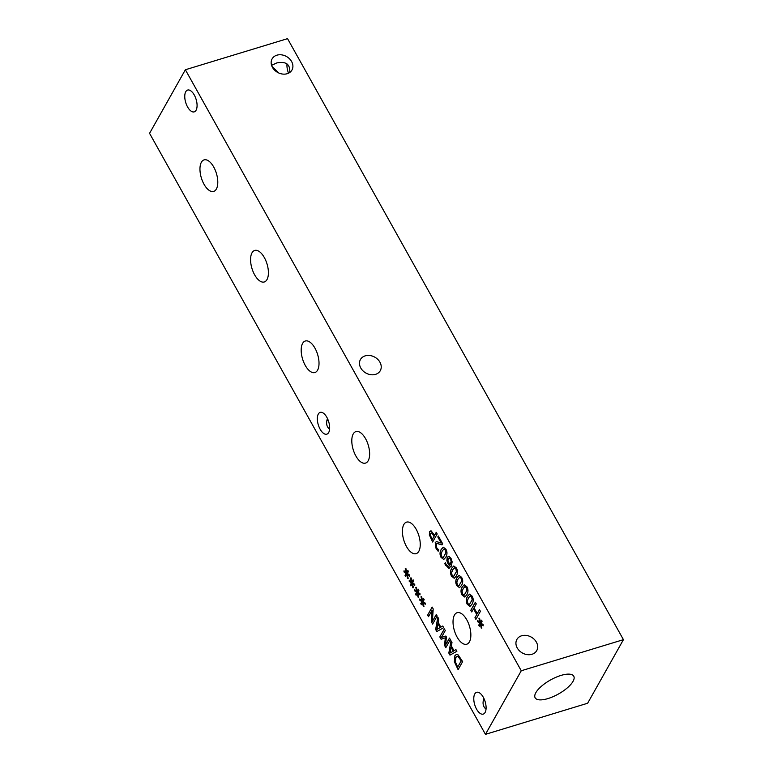 <?xml version="1.0" encoding="UTF-8"?>
<svg xmlns="http://www.w3.org/2000/svg" width="773" height="773" viewBox="0 0 773 773"><rect width="100%" height="100%" fill="white"/><g stroke="black" fill="none" stroke-linecap="round" stroke-linejoin="round"><path stroke-width="1.16" d="M430.397 535.515L432.349 539.399L434.155 536.191L431.759 532.868L430.58 533.389L430.397 535.515M432.242 539.438L434.155 536.191M434.049 536.22L431.653 532.906L430.58 533.389M432.716 541.912L429.45 535.071L429.701 531.65L431.324 530.964M429.344 535.1L429.595 531.689L431.218 530.993L434.561 535.312L436.252 532.307L437.189 533.969L432.648 542.028L429.45 535.071M434.561 535.312L436.301 532.384M430.435 530.945L431.218 530.993M470.805 610.293L475.337 602.244L476.274 603.906L474.052 607.849L477.27 613.607L479.492 609.665L480.42 611.327L475.888 619.386L474.951 617.714L476.728 614.564L473.511 608.795L471.733 611.955L470.805 610.293L475.385 602.322M471.801 611.849L470.912 610.264M473.511 608.795L476.728 614.564M474.951 617.714L476.844 614.525M475.946 619.27L475.057 617.685M477.27 613.607L479.531 609.742M479.975 622.4L478.941 618.313L479.579 618.265L480.458 622.188L481.531 620.159L482.12 621.212L480.98 623.135L483.173 624.681L483.154 625.83L480.854 623.985L481.888 628.072L481.241 628.111L480.381 624.188L479.299 626.217L478.709 625.164L479.859 623.27L477.656 621.685L477.685 620.545L480.081 622.371L479.057 618.303M477.656 621.685L477.791 620.622M479.859 623.27L477.772 621.647M478.709 625.164L479.975 623.231M479.366 626.101L478.825 625.135M480.381 624.188L481.241 628.111M481.888 628.043L481.347 628.072M480.854 623.985L483.154 625.715M480.458 622.188L481.579 620.246M468.457 598.002L467.327 600.921L467.878 603.587L469.395 604.612L472.158 599.732L471.598 596.988L470.081 595.993L468.457 598.002M469.366 604.621L472.264 599.703L471.704 596.959L470.197 595.964M470.013 606.428L467.481 604.457C465.964 601.752 466.013 599.027 467.607 596.263L469.569 594.137M467.375 604.486C465.858 601.78 465.906 599.056 467.501 596.302L469.511 594.147L472.1 596.099C473.627 598.795 473.588 601.529 471.974 604.293L469.965 606.447L467.481 604.457M463.201 588.611L462.07 591.529L462.631 594.195L464.177 595.22L467.018 590.311L466.457 587.567L464.94 586.572L463.201 588.611M464.177 595.22L466.902 590.35L466.351 587.606L464.834 586.601M464.766 597.036L462.235 595.065C460.718 592.36 460.766 589.635 462.36 586.871L464.322 584.746M462.128 595.094C460.611 592.398 460.66 589.664 462.254 586.91L464.264 584.765L466.853 586.707C468.38 589.403 468.332 592.137 466.728 594.901L464.718 597.056L462.235 595.065M457.954 579.219L456.824 582.137L457.384 584.813L458.901 585.828L461.761 580.919L461.201 578.175L459.693 577.18L457.954 579.219M458.872 585.837L461.655 580.958L461.095 578.214L459.587 577.218M459.52 587.654L456.988 585.673C455.471 582.968 455.51 580.243 457.114 577.489L459.075 575.354M456.882 585.702C455.365 583.006 455.403 580.272 457.007 577.518L459.017 575.373L461.597 577.315C463.124 580.011 463.085 582.745 461.481 585.509L459.471 587.664L456.988 585.673M452.707 569.827L451.577 572.745L452.137 575.421L453.654 576.436L456.514 571.527L455.954 568.783L454.447 567.788L452.707 569.827M453.625 576.445L456.408 571.566L455.848 568.822L454.34 567.826M454.273 578.262L451.741 576.281C450.224 573.576 450.263 570.851 451.867 568.097L453.819 565.962M451.635 576.31C450.118 573.614 450.157 570.88 451.761 568.126L453.77 565.981L456.35 567.923C457.877 570.619 457.838 573.353 456.234 576.127L454.215 578.281L451.741 576.281M450.137 564.783L451.142 561.285L450.524 559.265L448.978 558.096L448.214 558.86L447.905 561.111L450.137 564.783L451.248 561.246L450.63 559.237L449.036 558.077M449.702 565.556L447.925 563.517L446.842 560.609L447.238 557.198L449.036 556.347L451.026 558.396L452.157 561.884L451.248 566.242L448.591 568.232L444.755 563.768L445.345 562.725L446.137 564.59L448.63 566.435L449.809 565.527L448.031 563.478L446.949 560.58L447.345 557.169L449.142 556.318M448.678 566.416L449.809 565.527M444.755 563.768L445.383 562.812M449.355 568.155L445.596 565.266L444.861 563.73M449.306 568.165L448.698 568.203M448.205 556.318L449.036 556.347M442.214 551.052L441.083 553.97L441.634 556.637L443.161 557.652L446.021 552.753L445.461 550.009L443.953 549.014L442.214 551.052M443.132 557.671L445.915 552.782L445.354 550.038L443.847 549.043M443.779 559.478L441.238 557.497C439.731 554.801 439.769 552.067 441.364 549.313L443.325 547.187M441.132 557.536C439.624 554.83 439.663 552.106 441.257 549.342L443.277 547.197L445.857 549.149C447.383 551.845 447.345 554.57 445.731 557.343L443.721 559.497L441.238 557.497M437.798 536.935L438.32 535.998L442.629 543.719L441.992 544.859L436.996 543.487L436.204 544.173L436.658 547.661L438.774 550.047L438.127 551.197L436.059 548.472L435.228 542.53L436.494 541.564L441.228 543.081L437.798 536.935L438.368 536.076M441.228 543.081L437.905 536.897M438.233 551.159L436.175 548.444L435.334 542.491L436.6 541.535M442.098 544.83L437.054 543.467M521.263 670.761L185.365 69.754L149.566 133.343L485.454 734.35L521.263 670.761L623.434 639.658L287.546 38.65L185.365 69.754M411.545 582.069L410.511 577.982L411.159 577.933L412.028 581.856L413.111 579.827L413.7 580.881L412.56 582.803L414.743 584.349L414.724 585.499L412.434 583.654L413.468 587.741L412.821 587.77L411.951 583.857L410.878 585.886L410.289 584.832L411.439 582.929L409.236 581.344L409.265 580.204L411.651 582.03L410.627 577.972M422.048 600.853L421.014 596.766L421.652 596.717L422.522 600.64L423.604 598.602L424.193 599.664L423.053 601.578L425.247 603.124L425.218 604.283L422.928 602.428L423.962 606.515L423.314 606.554L422.445 602.631L421.372 604.67L420.783 603.616L421.932 601.713L419.729 600.128L419.758 598.988L422.155 600.814L421.121 596.756M439.818 636.942L444.349 628.884L445.277 630.555L441.373 637.493L445.857 636.034L446.417 637.049L445.567 645.001L449.48 638.063L450.35 639.619L445.808 647.668L444.543 645.397L445.316 637.793L441.103 639.252L439.818 636.942L444.398 628.971M455.925 649.61L456.872 651.291L449.973 655.127L448.833 653.079L451.007 640.807L451.992 642.556L451.355 645.948L454.022 650.721L455.925 649.61L454.022 650.721M454.369 661.698L454.862 655.765L456.234 654.509L458.186 654.944L462.641 661.611L458.099 669.669L454.369 661.698L454.968 655.736L456.283 654.489M442.745 626.014L443.683 627.705L436.793 631.541L435.643 629.493L437.827 617.212L438.803 618.97L438.175 622.362L440.842 627.135L442.745 626.014L440.842 627.135M427.624 615.124L432.155 607.076L433.199 608.94L432.387 621.424L436.291 614.477L437.16 616.033L432.629 624.082L431.305 621.724L432.078 610.303L428.493 616.68L427.624 615.124L432.204 607.153M416.792 591.461L415.768 587.374L416.405 587.325L417.275 591.248L418.357 589.219L418.947 590.272L417.807 592.195L420 593.741L419.971 594.891L417.681 593.036L418.715 597.123L418.067 597.162L417.198 593.249L416.125 595.278L415.536 594.224L416.686 592.321L414.483 590.736L414.512 589.596L416.898 591.422L415.874 587.364M406.298 572.677L405.265 568.59L405.912 568.542L406.782 572.464L407.854 570.435L408.444 571.489L407.313 573.411L409.497 574.957L409.477 576.107L407.187 574.262L408.212 578.349L407.564 578.378L406.704 574.465L405.632 576.494L405.042 575.441L406.192 573.537L403.989 571.952L404.018 570.812L406.405 572.648L405.381 568.58M318.321 414.028A11.382 5.43 73.1 0 1 320.177 412.386A11.382 5.43 73.1 0 1 327.868 419.42A11.382 5.43 73.1 0 1 328.67 432.532A11.382 5.43 73.1 0 1 326.805 434.175A11.382 5.43 73.1 0 1 319.123 427.14A11.382 5.43 73.1 0 1 318.321 414.028M474.767 693.951A11.382 5.43 73.1 0 1 476.622 692.308A11.382 5.43 73.1 0 1 484.313 699.343A11.382 5.43 73.1 0 1 485.106 712.455A11.382 5.43 73.1 0 1 483.251 714.097A11.382 5.43 73.1 0 1 475.559 707.063A11.382 5.43 73.1 0 1 474.767 693.951M185.752 91.716A11.382 5.43 73.1 0 1 187.607 90.074A11.382 5.43 73.1 0 1 195.298 97.108A11.382 5.43 73.1 0 1 196.091 110.22A11.382 5.43 73.1 0 1 194.236 111.863A11.382 5.43 73.1 0 1 186.544 104.828A11.382 5.43 73.1 0 1 185.752 91.716M252.008 252.819A16.475 7.865 73.1 0 1 254.694 250.442A16.475 7.865 73.1 0 1 265.825 260.627A16.475 7.865 73.1 0 1 266.975 279.604A16.475 7.865 73.1 0 1 264.289 281.971A16.475 7.865 73.1 0 1 253.158 271.787A16.475 7.865 73.1 0 1 252.008 252.819M353.232 433.943A16.475 7.865 73.1 0 1 355.918 431.576A16.475 7.865 73.1 0 1 367.049 441.75A16.475 7.865 73.1 0 1 368.199 460.727A16.475 7.865 73.1 0 1 365.513 463.095A16.475 7.865 73.1 0 1 354.382 452.92A16.475 7.865 73.1 0 1 353.232 433.943M454.456 615.066A16.475 7.865 73.1 0 1 457.143 612.699A16.475 7.865 73.1 0 1 468.274 622.883A16.475 7.865 73.1 0 1 469.433 641.851A16.475 7.865 73.1 0 1 466.747 644.218A16.475 7.865 73.1 0 1 455.616 634.044A16.475 7.865 73.1 0 1 454.456 615.066M403.844 524.5A16.475 7.865 73.1 0 1 406.53 522.133A16.475 7.865 73.1 0 1 417.662 532.317A16.475 7.865 73.1 0 1 418.821 551.294A16.475 7.865 73.1 0 1 416.125 553.661A16.475 7.865 73.1 0 1 405.004 543.477A16.475 7.865 73.1 0 1 403.844 524.5M302.62 343.376A16.475 7.865 73.1 0 1 305.306 341.009A16.475 7.865 73.1 0 1 316.437 351.193A16.475 7.865 73.1 0 1 317.587 370.161A16.475 7.865 73.1 0 1 314.901 372.538A16.475 7.865 73.1 0 1 303.77 362.353A16.475 7.865 73.1 0 1 302.62 343.376M201.386 162.253A16.475 7.865 73.1 0 1 204.082 159.885A16.475 7.865 73.1 0 1 215.203 170.06A16.475 7.865 73.1 0 1 216.363 189.037A16.475 7.865 73.1 0 1 213.677 191.404A16.475 7.865 73.1 0 1 202.545 181.23A16.475 7.865 73.1 0 1 201.386 162.253M409.236 581.344L409.361 580.291M411.439 582.929L409.342 581.315M410.289 584.832L411.545 582.9M410.936 585.77L410.395 584.794M411.951 583.857L412.821 587.77M413.458 587.712L412.927 587.741M412.434 583.654L414.724 585.383M412.028 581.856L413.149 579.905M419.729 600.128L419.865 599.075M421.932 601.713L419.836 600.099M420.783 603.616L422.039 601.684M421.43 604.554L420.889 603.578M422.445 602.631L423.314 606.554M423.952 606.496L423.42 606.525M422.928 602.428L425.227 604.157M422.522 600.64L423.652 598.689M441.209 639.213L439.924 636.913M445.316 637.793L444.543 645.397M445.876 647.561L444.649 645.368M445.567 645.001L449.519 638.14M441.373 637.493L445.857 636.034M450.041 653.05L453.365 651.146L451.094 647.32L450.041 653.05L453.365 651.146M453.258 651.175L451.094 647.32M448.833 653.079L451.084 640.943M450.07 655.069L448.939 653.04M457.693 667.08L461.191 660.876L458.244 656.683L456.959 656.383L455.819 657.514L455.413 662.017L457.693 667.08L461.297 660.847L458.35 656.654L457.017 656.364M458.167 669.553L454.476 661.659M436.861 629.454L440.175 627.56L437.914 623.724L436.861 629.454L440.175 627.56M440.069 627.589L437.914 623.724M435.643 629.493L437.905 617.356M436.89 631.483L435.759 629.454M428.551 616.564L427.73 615.095M432.078 610.303L431.305 621.724M432.687 623.975L431.411 621.685M432.387 621.424L436.339 614.554M414.483 590.736L414.618 589.683M416.686 592.321L414.589 590.707M415.536 594.224L416.792 592.292M416.183 595.162L415.642 594.186M417.198 593.249L418.067 597.162M418.705 597.104L418.174 597.133M417.681 593.036L419.971 594.775M417.275 591.248L418.396 589.297M403.989 571.952L404.115 570.899M406.192 573.537L404.095 571.923M405.042 575.441L406.298 573.508M405.69 576.378L405.149 575.412M406.704 574.465L407.564 578.378M408.212 578.32L407.68 578.349M407.187 574.262L409.477 575.991M406.782 572.464L407.902 570.513M375.533 374.364A11.382 9.102 -150.6 0 1 362.952 370.837A11.382 9.102 -150.6 0 1 360.44 359.522A11.382 9.102 -150.6 0 1 365.194 355.86A11.382 9.102 -150.6 0 1 377.775 359.387A11.382 9.102 -150.6 0 1 380.277 370.692A11.382 9.102 -150.6 0 1 375.533 374.364M328.081 419.942A11.382 9.102 29.4 0 0 326.824 420.686M329.588 429.218C326.564 426.764 325.858 423.189 327.452 418.502M531.979 654.287A11.382 9.102 -150.6 0 1 519.398 650.76A11.382 9.102 -150.6 0 1 516.886 639.445A11.382 9.102 -150.6 0 1 521.63 635.773A11.382 9.102 -150.6 0 1 534.211 639.31A11.382 9.102 -150.6 0 1 536.723 650.615A11.382 9.102 -150.6 0 1 531.979 654.287M484.526 699.865A11.382 9.102 29.4 0 0 483.27 700.609M486.033 709.141C483.009 706.686 482.294 703.111 483.898 698.425M289.769 72.459C290.31 64.275 285.971 61.106 276.724 62.951L271.584 65.338M287.208 73.706A11.382 9.102 -150.6 0 1 274.628 70.179A11.382 9.102 -150.6 0 1 272.115 58.864A11.382 9.102 -150.6 0 1 276.869 55.192A11.382 9.102 -150.6 0 1 289.45 58.729A11.382 9.102 -150.6 0 1 291.952 70.034A11.382 9.102 -150.6 0 1 287.208 73.706M271.999 66.42L278.831 73.01M287.005 63.917A11.382 5.43 -106.9 0 0 288.513 73.193M560.966 675.428A22.117 8.059 -29.2 0 1 573.759 676.211A22.117 8.059 -29.2 0 1 567.401 687.796A22.117 8.059 -29.2 0 1 547.931 698.579A22.117 8.059 -29.2 0 1 535.138 697.797A22.117 8.059 -29.2 0 1 541.496 686.211A22.117 8.059 -29.2 0 1 560.966 675.428M485.454 734.35L587.635 703.246L623.434 639.658"/></g></svg>
